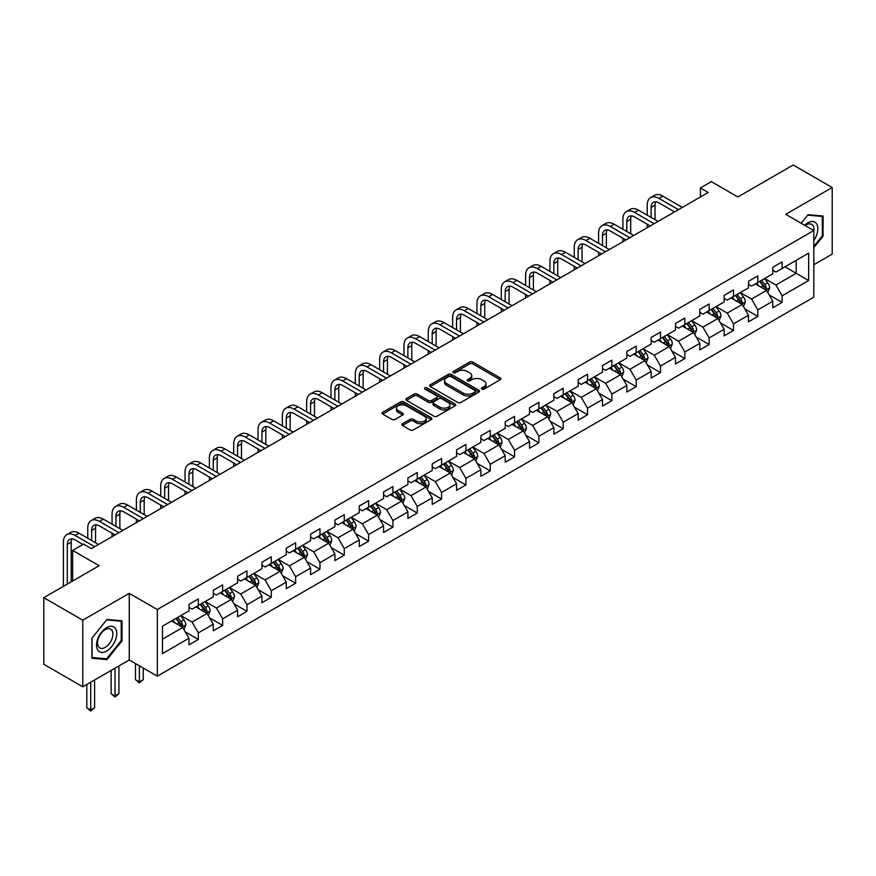 <?xml version="1.0" encoding="UTF-8"?>
<svg xmlns="http://www.w3.org/2000/svg" width="876" height="876" viewBox="0 0 876 876"><rect width="100%" height="100%" fill="white"/><g stroke="black" fill="none" stroke-linecap="round" stroke-linejoin="round"><path stroke-width="1.31" d="M481.866 389.108A1.511 0.876 0 0 0 484.001 389.108L500.262 379.713A2.168 1.248 0 0 0 500.897 378.826A2.168 1.248 0 0 0 500.262 377.95L472.712 362.04A2.168 1.248 0 0 0 469.656 362.04L453.396 371.435A1.511 0.876 0 0 0 452.947 372.048A1.511 0.876 0 0 0 453.396 372.672A1.511 0.876 0 0 0 455.531 372.672L457.644 371.457A6.931 3.997 0 0 1 467.434 371.457L469.733 372.782A6.931 3.997 0 0 1 471.759 375.607A6.931 3.997 0 0 1 469.733 378.432L467.631 379.647A1.511 0.876 0 0 0 467.182 380.272A1.511 0.876 0 0 0 467.631 380.885A1.511 0.876 0 0 0 469.766 380.885L471.879 379.669A6.931 3.997 0 0 1 481.669 379.669L483.968 380.994A6.931 3.997 0 0 1 485.994 383.819A6.931 3.997 0 0 1 483.968 386.655L481.866 387.871A1.511 0.876 0 0 0 481.417 388.484A1.511 0.876 0 0 0 481.866 389.108L481.866 387.871M402.456 423.721A2.168 1.248 0 0 0 401.832 424.608A2.168 1.248 0 0 0 402.456 425.484L410.187 429.952A2.168 1.248 0 0 0 413.253 429.952L431.31 419.527A2.168 1.248 0 0 0 431.945 418.64A2.168 1.248 0 0 0 431.31 417.753L403.759 401.854A2.168 1.248 0 0 0 400.704 401.854L382.637 412.278A2.168 1.248 0 0 0 382.002 413.165A2.168 1.248 0 0 0 382.637 414.041L391.977 419.44A2.168 1.248 0 0 0 395.043 419.44L402.763 414.972A2.168 1.248 0 0 0 403.398 414.085A2.168 1.248 0 0 0 402.763 413.209L398.142 410.537A5.793 3.34 0 0 1 396.445 408.172A5.793 3.34 0 0 1 400.014 405.084A5.793 3.34 0 0 1 406.322 405.807L424.466 416.275A5.793 3.34 0 0 1 426.163 418.64A5.793 3.34 0 0 1 422.582 421.728A5.793 3.34 0 0 1 416.275 421.006L413.253 419.265A2.168 1.248 0 0 0 410.187 419.265L402.456 423.721L402.456 425.484M813.804 264.749L832.2 254.128L832.2 187.508L793.218 164.995L737.855 196.958L711.356 181.65L700.439 187.957L708.235 192.457L91.356 548.606L83.559 544.106L72.642 550.402L72.642 581.018M82.782 620.175L82.782 686.795L129.254 659.967L129.254 593.348L82.782 620.175L43.8 597.673L99.152 565.71L72.642 550.402M129.254 593.348L157.319 609.554L813.804 230.541L813.804 297.161L157.319 676.173L157.319 609.554M832.2 187.508L785.728 214.335L813.804 230.541M457.798 402.467A2.168 1.248 0 0 0 460.853 402.467L478.92 392.043A2.168 1.248 0 0 0 479.544 391.156A2.168 1.248 0 0 0 478.92 390.28L451.359 374.37A2.168 1.248 0 0 0 448.304 374.37L430.247 384.794A2.168 1.248 0 0 0 429.612 385.681A2.168 1.248 0 0 0 430.247 386.568L457.798 402.467M425.572 389.437A1.511 0.876 0 0 1 427.105 389.645L427.105 387.849L455.115 404.011A2.168 1.248 0 0 1 455.75 404.898A2.168 1.248 0 0 1 455.115 405.785L437.058 416.209A2.168 1.248 0 0 1 433.992 416.209L406.442 400.299L406.442 398.536A2.168 1.248 0 0 0 405.807 399.423A2.168 1.248 0 0 0 406.442 400.299M406.442 398.536L414.173 394.08A2.168 1.248 0 0 1 417.228 394.08L428.408 400.529A2.168 1.248 0 0 0 431.463 400.529L436.598 397.562A2.168 1.248 0 0 0 437.223 396.686A2.168 1.248 0 0 0 436.598 395.799L424.959 389.086A1.511 0.876 0 0 1 424.521 388.462A1.511 0.876 0 0 1 425.451 387.652A1.511 0.876 0 0 1 427.105 387.849M82.782 686.795L43.8 664.293L43.8 597.673M185.307 631.924L198.326 639.447L198.326 632.877L213.295 624.227L213.295 630.808L222.657 625.398L222.657 618.828L237.626 610.189L237.626 616.759L246.977 611.36L246.977 604.779L261.946 596.14L261.946 602.71L271.308 597.312L271.308 590.742L286.277 582.102L286.277 588.672L295.628 583.263L295.628 576.693L310.608 568.053L310.608 574.623L319.959 569.225L319.959 562.655L334.928 554.004L334.928 560.585L344.279 555.176L344.279 548.606L359.259 539.966L359.259 546.536L368.61 541.138L368.61 534.568L383.579 525.918L383.579 532.488L392.93 527.089L392.93 520.519L407.909 511.88L407.909 518.45L417.261 513.051L417.261 506.47L432.229 497.831L432.229 504.401L441.592 499.002L441.592 492.432L456.56 483.782L456.56 490.363L465.912 484.954L465.912 478.384L480.88 469.744L480.88 476.314L490.242 470.916L490.242 464.346L505.211 455.695L505.211 462.276L514.562 456.867L514.562 450.297L529.531 441.657L529.531 448.227L538.893 442.829L538.893 436.248L553.862 427.608L553.862 434.178L563.213 428.78L563.213 422.21L578.182 413.571L578.182 420.141L587.544 414.731L587.544 408.161L602.513 399.522L602.513 406.092L611.864 400.693L611.864 394.123L626.833 385.473L626.833 392.054L636.195 386.644L636.195 380.075L651.164 371.435L651.164 378.005L660.515 372.607L660.515 366.037L675.484 357.386L675.484 363.956L684.846 358.558L684.846 351.988L699.814 343.348L699.814 349.918L709.166 344.52L709.166 337.939L724.134 329.299L724.134 335.869L733.497 330.471L733.497 323.901L748.465 315.261L748.465 321.831L757.817 316.422L757.817 309.852L772.785 301.213L772.785 307.783L782.148 302.384L782.148 295.814L808.658 280.506L808.658 253.142L796.174 260.336L796.174 273.301L808.658 280.506M198.326 639.447L188.975 644.846L188.975 638.275L162.465 653.584L162.465 626.209L188.975 610.9L188.975 604.33L198.326 598.932L198.326 605.502L213.295 596.863L213.295 590.293L222.657 584.883L222.657 591.464L237.626 582.814L237.626 576.244L246.977 570.845L246.977 577.415L261.946 568.776L261.946 562.206L271.308 556.797L271.308 563.367L286.277 554.727L286.277 548.157L295.628 542.759L295.628 549.329L310.608 540.689L310.608 534.108L319.959 528.71L319.959 535.28L334.928 526.64L334.928 520.07L344.279 514.661L344.279 521.242L359.259 512.591L359.259 506.021L368.61 500.623L368.61 507.193L383.579 498.553L383.579 491.983L392.93 486.574L392.93 493.155L407.909 484.505L407.909 477.935L417.261 472.536L417.261 479.106L432.229 470.467L432.229 463.886L441.592 458.487L441.592 465.057L456.56 456.418L456.56 449.848L465.912 444.45L465.912 451.02L480.88 442.369L480.88 435.799L490.242 430.401L490.242 436.971L505.211 428.331L505.211 421.761L514.562 416.352L514.562 422.933L529.531 414.282L529.531 407.712L538.893 402.314L538.893 408.884L553.862 400.244L553.862 393.674L563.213 388.265L563.213 394.835L578.182 386.196L578.182 379.626L587.544 374.227L587.544 380.797L602.513 372.158L602.513 365.577L611.864 360.178L611.864 366.748L626.833 358.109L626.833 351.539L636.195 346.13L636.195 352.71L651.164 344.06L651.164 337.49L660.515 332.092L660.515 338.662L675.484 330.022L675.484 323.452L684.846 318.043L684.846 324.624L699.814 315.973L699.814 309.403L709.166 304.005L709.166 310.575L724.134 301.935L724.134 295.354L733.497 289.956L733.497 296.526L748.465 287.886L748.465 281.316L757.817 275.918L757.817 282.488L772.785 273.838L772.785 267.268L782.148 261.869L782.148 268.439L808.658 253.142M195.83 606.948L207.064 613.43L192.096 622.07L180.861 615.587M188.975 607.309L192.096 609.105L198.326 605.502M192.096 622.07L198.326 632.877M207.064 613.43L213.295 624.227M220.161 592.899L231.384 599.381L216.416 608.021L205.192 601.538M213.295 593.26L216.416 595.056L222.657 591.464M216.416 608.021L222.657 618.828M231.384 599.381L237.626 610.189M244.492 578.861L255.715 585.343L240.747 593.983L229.512 587.5M237.626 579.211L240.747 581.018L246.977 577.415M240.747 593.983L246.977 604.779M255.715 585.343L261.946 596.14M268.812 564.812L280.035 571.294L265.067 579.934L253.843 573.452M261.946 565.173L265.067 566.969L271.308 563.367M265.067 579.934L271.308 590.742M280.035 571.294L286.277 582.102M293.142 550.763L304.366 557.245L289.398 565.896L278.163 559.414M286.277 551.124L289.398 552.931L295.628 549.329M289.398 565.896L295.628 576.693M304.366 557.245L310.608 568.053M317.462 536.725L328.686 543.208L313.717 551.847L302.494 545.365M310.608 537.087L313.717 538.882L319.959 535.28M313.717 551.847L319.959 562.655M328.686 543.208L334.928 554.004M341.793 522.676L353.017 529.159L338.048 537.798L326.814 531.327M334.928 523.038L338.048 524.844L344.279 521.242M338.048 537.798L344.279 548.606M353.017 529.159L359.259 539.966M366.113 508.638L377.337 515.121L362.368 523.76L351.145 517.278M359.259 509L362.368 510.796L368.61 507.193M362.368 523.76L368.61 534.568M377.337 515.121L383.579 525.918M390.444 494.59L401.668 501.072L386.699 509.712L375.475 503.229M383.579 494.951L386.699 496.747L392.93 493.155M386.699 509.712L392.93 520.519M401.668 501.072L407.909 511.88M414.764 480.541L425.988 487.023L411.019 495.674L399.795 489.191M407.909 480.902L411.019 482.709L417.261 479.106M411.019 495.674L417.261 506.47M425.988 487.023L432.229 497.831M439.095 466.503L450.319 472.985L435.35 481.625L424.126 475.142M432.229 466.864L435.35 468.66L441.592 465.057M435.35 481.625L441.592 492.432M450.319 472.985L456.56 483.782M463.415 452.454L474.65 458.936L459.67 467.587L448.446 461.105M456.56 452.815L459.67 454.622L465.912 451.02M459.67 467.587L465.912 478.384M474.65 458.936L480.88 469.744M487.746 438.416L498.97 444.899L484.001 453.538L472.777 447.056M480.88 438.777L484.001 440.573L490.242 436.971M484.001 453.538L490.242 464.346M498.97 444.899L505.211 455.695M512.066 424.367L523.3 430.85L508.321 439.489L497.097 433.007M505.211 424.729L508.321 426.524L514.562 422.933M508.321 439.489L514.562 450.297M523.3 430.85L529.531 441.657M536.397 410.329L547.62 416.812L532.652 425.451L521.428 418.969M529.531 410.68L532.652 412.486L538.893 408.884M532.652 425.451L538.893 436.248M547.62 416.812L553.862 427.608M560.717 396.28L571.951 402.763L556.983 411.402L545.748 404.92M553.862 396.642L556.983 398.438L563.213 394.835M556.983 411.402L563.213 422.21M571.951 402.763L578.182 413.571M585.048 382.232L596.271 388.714L581.303 397.365L570.079 390.882M578.182 382.593L581.303 384.4L587.544 380.797M581.303 397.365L587.544 408.161M596.271 388.714L602.513 399.522M609.367 368.194L620.602 374.676L605.634 383.316L594.399 376.833M602.513 368.555L605.634 370.351L611.864 366.748M605.634 383.316L611.864 394.123M620.602 374.676L626.833 385.473M633.698 354.145L644.922 360.627L629.953 369.278L618.73 362.795M626.833 354.506L629.953 356.313L636.195 352.71M629.953 369.278L636.195 380.075M644.922 360.627L651.164 371.435M658.018 340.107L669.253 346.589L654.284 355.229L643.05 348.747M651.164 340.468L654.284 342.264L660.515 338.662M654.284 355.229L660.515 366.037M669.253 346.589L675.484 357.386M682.349 326.058L693.573 332.541L678.604 341.18L667.381 334.698M675.484 326.42L678.604 328.215L684.846 324.624M678.604 341.18L684.846 351.988M693.573 332.541L699.814 343.348M706.669 312.02L717.904 318.492L702.935 327.142L691.701 320.66M699.814 312.371L702.935 314.177L709.166 310.575M702.935 327.142L709.166 337.939M717.904 318.492L724.134 329.299M731 297.971L742.224 304.454L727.255 313.093L716.031 306.611M724.134 298.333L727.255 300.129L733.497 296.526M727.255 313.093L733.497 323.901M742.224 304.454L748.465 315.261M755.32 283.923L766.555 290.405L751.586 299.055L740.351 292.573M748.465 284.284L751.586 286.091L757.817 282.488M751.586 299.055L757.817 309.852M766.555 290.405L772.785 301.213M784.951 266.819L796.174 273.301L775.906 285.007L764.682 278.524M772.785 270.246L775.906 272.042L782.148 268.439M775.906 285.007L782.148 295.814M129.254 659.967L157.319 676.173M700.439 187.957L700.439 196.958M162.465 639.173L182.734 627.468L171.51 620.985M182.734 627.468L188.975 638.275M769.128 294.862L782.148 302.384M744.797 308.91L757.817 316.422M720.477 322.948L733.497 330.471M696.146 336.997L709.166 344.52M671.826 351.046L684.846 358.558M647.495 365.084L660.515 372.607M623.175 379.133L636.195 386.644M598.845 393.171L611.864 400.693M574.525 407.22L587.544 414.731M550.194 421.268L563.213 428.78M525.874 435.306L538.893 442.829M501.543 449.355L514.562 456.867M477.212 463.393L490.242 470.916M452.892 477.442L465.912 484.954M428.561 491.48L441.592 499.002M404.241 505.529L417.261 513.051M379.91 519.577L392.93 527.089M355.59 533.615L368.61 541.138M331.259 547.664L344.279 555.176M306.939 561.702L319.959 569.225M282.609 575.751L295.628 583.263M258.289 589.8L271.308 597.312M233.958 603.838L246.977 611.36M209.638 617.887L222.657 625.398M813.804 247.656L823.079 236.115L823.079 216.054L808.033 214.708L801.168 223.249M91.903 658.259L106.949 659.595L122.005 640.882L122.005 620.81L106.949 619.474L91.903 638.188L91.903 658.259M822.301 235.666L823.079 236.115M121.216 640.433L122.005 640.882M105.361 658.675L106.949 659.595M482.468 389.316L483.968 388.451A6.931 3.997 0 0 0 485.994 385.626L485.994 383.819M471.759 375.607L471.759 377.403A6.931 3.997 0 0 1 469.733 380.239L468.233 381.104M500.24 379.735L472.712 363.847A2.168 1.248 0 0 0 469.656 363.847L453.998 372.88M478.92 390.28L478.92 392.043L451.359 376.165A2.168 1.248 0 0 0 448.304 376.165L430.269 386.579M475.088 391.78A1.511 0.876 0 0 0 475.537 391.156A1.511 0.876 0 0 0 475.088 390.543L450.91 376.581A1.511 0.876 0 0 0 448.764 376.581L446.541 377.863A6.931 3.997 0 0 0 444.515 380.688A6.931 3.997 0 0 0 446.541 383.513L463.075 393.061A6.931 3.997 0 0 0 472.865 393.061L475.088 391.78L475.088 393.576A1.511 0.876 0 0 0 475.537 392.963L475.537 391.156M444.515 380.688L444.515 382.483A6.931 3.997 0 0 0 446.541 385.32L446.541 383.513M475.088 393.576L472.865 394.857A6.931 3.997 0 0 1 463.075 394.857L446.541 385.32M406.475 400.321L414.173 395.875L414.173 394.08M437.223 396.686L437.223 398.481A2.168 1.248 0 0 1 436.598 399.368L431.463 402.325A2.168 1.248 0 0 1 428.408 402.325L417.228 395.875A2.168 1.248 0 0 0 414.173 395.875M427.105 389.645L455.082 405.796M440.004 407.22A5.793 3.34 0 0 0 446.311 407.942A5.793 3.34 0 0 0 449.881 404.854A5.793 3.34 0 0 0 448.183 402.489L441.8 398.799A2.168 1.248 0 0 0 438.734 398.799L433.609 401.766A2.168 1.248 0 0 0 432.974 402.642A2.168 1.248 0 0 0 433.609 403.529L440.004 407.22L440.004 409.015A5.793 3.34 0 0 0 446.311 409.749A5.793 3.34 0 0 0 449.881 406.661L449.881 404.854M432.974 402.642L432.974 404.449A2.168 1.248 0 0 0 433.609 405.325L433.609 403.529M440.004 409.015L433.609 405.325M426.163 418.64L426.163 420.436A5.793 3.34 0 0 1 422.582 423.535A5.793 3.34 0 0 1 416.275 422.801L413.253 421.06A2.168 1.248 0 0 0 410.187 421.06L402.489 425.506M396.445 408.172L396.445 409.968A5.793 3.34 0 0 0 398.142 412.333L398.142 410.537M402.741 414.994L398.142 412.333M431.288 419.538L403.759 403.65A2.168 1.248 0 0 0 400.704 403.65L382.67 414.063M767.781 292.54L769.643 287.865A5.847 3.373 -120 0 0 767.77 282.893L764.551 278.601M758.945 286.014L756.755 283.101M765.646 289.89L766.489 288.116A5.847 3.373 -120 0 0 764.814 284.601L761.594 280.309M760.127 281.152L763.697 285.915A2.978 1.719 60 0 1 764.244 286.824L766.489 288.116M759.722 281.382L762.941 285.685A5.847 3.373 60 0 1 764.617 289.2M647.233 215.222L647.233 205.137A16.534 9.548 60 0 1 650.66 197.56L654.558 195.315A16.534 9.548 60 0 1 662.825 196.136L682.349 207.404M650.66 197.56A16.534 9.548 60 0 1 658.927 198.381L678.451 209.649M674.553 211.904L658.927 202.882A11.027 6.362 -120 0 0 653.408 202.334A11.027 6.362 -120 0 0 651.131 207.382L651.131 217.467M655.719 201.83A11.027 6.362 -120 0 0 655.029 205.137L655.029 219.723M647.233 227.672L647.233 224.223M813.804 240.44A14.334 8.278 120 0 0 816.498 235.37A14.334 8.278 120 0 0 815.611 222.69A14.334 8.278 120 0 0 804.617 225.241M821.327 215.901L822.301 216.449L822.301 235.896L813.804 246.463M801.201 223.26L807.716 215.157L822.301 216.449M813.804 231.297A10.851 6.263 120 0 0 811.723 224.376A10.851 6.263 120 0 0 805.241 225.603M106.642 651.054A14.334 8.278 120 0 0 116.782 633.501A14.334 8.278 120 0 0 106.642 627.654A14.334 8.278 120 0 0 96.502 645.207A14.334 8.278 120 0 0 106.642 651.054M105.219 647.397A10.851 6.263 120 0 0 112.314 637.827A10.851 6.263 120 0 0 110.65 629.132A10.851 6.263 120 0 0 105.219 629.669A10.851 6.263 120 0 0 98.134 639.239A10.851 6.263 120 0 0 99.798 647.933A10.851 6.263 120 0 0 105.219 647.397M92.057 638.057L106.642 619.912L121.216 621.215L121.216 640.652L106.642 658.796L92.057 657.493L92.057 638.057M120.253 620.657L121.216 621.215M743.461 306.589L745.312 301.913A5.847 3.373 -120 0 0 743.45 296.942L740.231 292.639M734.625 300.063L732.435 297.139M741.326 303.928L742.158 302.165A5.847 3.373 -120 0 0 740.483 298.65L737.263 294.347M735.807 295.201L739.377 299.964A2.978 1.719 60 0 1 739.913 300.862L742.158 302.165M735.391 295.431L738.61 299.723A5.847 3.373 60 0 1 740.286 303.238M719.13 320.627L720.992 315.962A5.847 3.373 -120 0 0 719.119 310.98L715.9 306.688M710.294 314.101L708.104 311.188M716.995 317.977L717.827 316.203A5.847 3.373 -120 0 0 716.163 312.688L712.944 308.396M711.476 309.239L715.046 314.002A2.978 1.719 60 0 1 715.593 314.911L717.827 316.203M711.071 309.48L714.29 313.772A5.847 3.373 60 0 1 715.966 317.287M622.902 229.26L622.902 219.175A16.534 9.548 60 0 1 626.329 211.609L630.227 209.353A16.534 9.548 60 0 1 638.495 210.174L658.018 221.442M626.329 211.609A16.534 9.548 60 0 1 634.596 212.43L654.12 223.698M650.222 225.953L634.596 216.93A11.027 6.362 -120 0 0 629.088 216.383A11.027 6.362 -120 0 0 626.8 221.431L626.8 231.516M631.388 215.868A11.027 6.362 -120 0 0 630.698 219.175L630.698 233.761M622.902 241.721L622.902 238.261M598.582 243.309L598.582 233.224A16.534 9.548 60 0 1 602.009 225.647L605.907 223.402A16.534 9.548 60 0 1 614.175 224.223L633.698 235.491M602.009 225.647A16.534 9.548 60 0 1 610.276 226.468L629.8 237.746M625.902 239.991L610.276 230.968A11.027 6.362 -120 0 0 604.758 230.421A11.027 6.362 -120 0 0 602.48 235.469L602.48 245.554M607.068 229.917A11.027 6.362 -120 0 0 606.378 233.224L606.378 247.809M598.582 255.77L598.582 252.31M694.81 334.676L696.661 330A5.847 3.373 -120 0 0 694.799 325.029L691.58 320.725M685.963 328.15L683.784 325.226M692.675 332.015L693.507 330.252A5.847 3.373 -120 0 0 691.832 326.737L688.613 322.445M687.156 323.288L690.726 328.051A2.978 1.719 60 0 1 691.263 328.96L693.507 330.252M686.74 323.518L689.96 327.821A5.847 3.373 60 0 1 691.635 331.336M670.479 348.725L672.341 344.049A5.847 3.373 -120 0 0 670.468 339.067L667.249 334.774M661.643 342.198L659.453 339.275M668.344 346.064L669.176 344.301A5.847 3.373 -120 0 0 667.512 340.786L664.293 336.483M662.825 337.326L666.395 342.1A2.978 1.719 60 0 1 666.943 342.998L669.176 344.301M662.42 337.567L665.64 341.859A5.847 3.373 60 0 1 667.315 345.374M646.159 362.763L648.01 358.087A5.847 3.373 -120 0 0 646.149 353.116L642.929 348.823M637.312 356.236L635.133 353.324M644.024 360.113L644.856 358.339A5.847 3.373 -120 0 0 643.181 354.824L639.962 350.531M638.505 351.375L642.075 356.138A2.978 1.719 60 0 1 642.612 357.047L644.856 358.339M638.089 351.605L641.309 355.908A5.847 3.373 60 0 1 642.984 359.423M574.251 257.347L574.251 247.262A16.534 9.548 60 0 1 577.678 239.696L581.576 237.44A16.534 9.548 60 0 1 589.844 238.261L609.367 249.54M577.678 239.696A16.534 9.548 60 0 1 585.945 240.517L605.469 251.784M601.571 254.04L585.945 245.017A11.027 6.362 -120 0 0 580.438 244.47A11.027 6.362 -120 0 0 578.149 249.518L578.149 259.603M582.737 243.966A11.027 6.362 -120 0 0 582.047 247.262L582.047 261.847M574.251 269.808L574.251 266.348M549.931 271.396L549.931 261.311A16.534 9.548 60 0 1 553.358 253.744L557.256 251.489A16.534 9.548 60 0 1 565.524 252.31L585.048 263.577M553.358 253.744A16.534 9.548 60 0 1 561.625 254.555L581.149 265.833M577.251 268.078L561.625 259.055A11.027 6.362 -120 0 0 556.107 258.519A11.027 6.362 -120 0 0 553.829 263.566L553.829 273.64M558.417 258.004A11.027 6.362 -120 0 0 557.727 261.311L557.727 275.896M549.931 283.857L549.931 280.397M525.6 285.434L525.6 275.36A16.534 9.548 60 0 1 529.027 267.782L532.926 265.537A16.534 9.548 60 0 1 541.193 266.348L560.717 277.626M529.027 267.782A16.534 9.548 60 0 1 537.295 268.603L556.818 279.871M552.92 282.127L537.295 273.104A11.027 6.362 -120 0 0 531.787 272.556A11.027 6.362 -120 0 0 529.498 277.604L529.498 287.689M534.086 272.053A11.027 6.362 -120 0 0 533.396 275.36L533.396 289.945M525.6 297.895L525.6 294.445M501.28 299.483L501.28 289.398A16.534 9.548 60 0 1 504.707 281.831L508.606 279.575A16.534 9.548 60 0 1 516.873 280.397L536.397 291.664M504.707 281.831A16.534 9.548 60 0 1 512.975 282.652L532.499 293.92M528.6 296.165L512.975 287.153A11.027 6.362 -120 0 0 507.456 286.605A11.027 6.362 -120 0 0 505.178 291.653L505.178 301.738M509.766 286.091A11.027 6.362 -120 0 0 509.076 289.398L509.076 303.983M501.28 311.944L501.28 308.483M476.949 313.531L476.949 303.446A16.534 9.548 60 0 1 480.376 295.869L484.275 293.624A16.534 9.548 60 0 1 492.542 294.445L512.066 305.713M480.376 295.869A16.534 9.548 60 0 1 488.644 296.69L508.168 307.958M504.269 310.214L488.644 301.191A11.027 6.362 -120 0 0 483.136 300.643A11.027 6.362 -120 0 0 480.847 305.691L480.847 315.776M485.435 300.139A11.027 6.362 -120 0 0 484.746 303.446L484.746 318.032M476.949 325.981L476.949 322.532M452.629 327.569L452.629 317.484A16.534 9.548 60 0 1 456.057 309.918L459.955 307.662A16.534 9.548 60 0 1 468.222 308.483L487.746 319.762M456.057 309.918A16.534 9.548 60 0 1 464.324 310.739L483.848 322.007M479.949 324.262L464.324 315.24A11.027 6.362 -120 0 0 458.805 314.692A11.027 6.362 -120 0 0 456.527 319.74L456.527 329.825M461.115 314.177A11.027 6.362 -120 0 0 460.426 317.484L460.426 332.07M452.629 340.03L452.629 336.57M428.298 341.618L428.298 331.533A16.534 9.548 60 0 1 431.726 323.967L435.624 321.711A16.534 9.548 60 0 1 443.891 322.532L463.415 333.8M431.726 323.967A16.534 9.548 60 0 1 439.993 324.777L459.517 336.055M455.619 338.3L439.993 329.277A11.027 6.362 -120 0 0 434.485 328.741A11.027 6.362 -120 0 0 432.196 333.778L432.196 343.863M436.785 328.226A11.027 6.362 -120 0 0 436.095 331.533L436.095 346.119M428.298 354.079L428.298 350.619M403.978 355.656L403.978 345.582A16.534 9.548 60 0 1 407.406 338.005L411.304 335.76A16.534 9.548 60 0 1 419.571 336.57L439.095 347.849M407.406 338.005A16.534 9.548 60 0 1 415.673 338.826L435.197 350.093M431.299 352.349L415.673 343.326A11.027 6.362 -120 0 0 410.154 342.779A11.027 6.362 -120 0 0 407.877 347.827L407.877 357.912M412.465 342.275A11.027 6.362 -120 0 0 411.775 345.582L411.775 360.156M403.978 368.117L403.978 364.668M379.647 369.705L379.647 359.62A16.534 9.548 60 0 1 383.075 352.053L386.973 349.798A16.534 9.548 60 0 1 395.24 350.619L414.764 361.887M383.075 352.053A16.534 9.548 60 0 1 391.342 352.864L410.866 364.142M406.968 366.387L391.342 357.375A11.027 6.362 -120 0 0 385.834 356.828A11.027 6.362 -120 0 0 383.546 361.876L383.546 371.95M388.134 356.313A11.027 6.362 -120 0 0 387.444 359.62L387.444 374.205M379.647 382.166L379.647 378.706M355.327 383.754L355.327 373.669A16.534 9.548 60 0 1 358.755 366.091L362.653 363.847A16.534 9.548 60 0 1 370.92 364.668L390.444 375.935M358.755 366.091A16.534 9.548 60 0 1 367.022 366.913L386.546 378.18M382.648 380.436L367.022 371.413A11.027 6.362 -120 0 0 361.503 370.866A11.027 6.362 -120 0 0 359.226 375.913L359.226 385.998M363.814 370.362A11.027 6.362 -120 0 0 363.124 373.669L363.124 388.254M355.327 396.204L355.327 392.755M330.997 397.792L330.997 387.707A16.534 9.548 60 0 1 334.424 380.14L338.322 377.885A16.534 9.548 60 0 1 346.589 378.706L366.113 389.973M334.424 380.14A16.534 9.548 60 0 1 342.691 380.961L362.215 392.229M358.317 394.485L342.691 385.462A11.027 6.362 -120 0 0 337.183 384.914A11.027 6.362 -120 0 0 334.895 389.962L334.895 400.047M339.483 384.4A11.027 6.362 -120 0 0 338.793 387.707L338.793 402.292M330.997 410.253L330.997 406.793M306.677 411.84L306.677 401.755A16.534 9.548 60 0 1 310.093 394.178L313.991 391.933A16.534 9.548 60 0 1 322.269 392.755L341.793 404.022M310.093 394.178A16.534 9.548 60 0 1 318.371 394.999L337.895 406.278M333.997 408.523L318.371 399.5A11.027 6.362 -120 0 0 312.852 398.952A11.027 6.362 -120 0 0 310.575 404L310.575 414.085M315.163 398.449A11.027 6.362 -120 0 0 314.473 401.755L314.473 416.341M306.677 424.302L306.677 420.841M282.346 425.878L282.346 415.793A16.534 9.548 60 0 1 285.773 408.227L289.671 405.971A16.534 9.548 60 0 1 297.939 406.793L317.462 418.071M285.773 408.227A16.534 9.548 60 0 1 294.04 409.048L313.564 420.316M309.666 422.571L294.04 413.549A11.027 6.362 -120 0 0 288.532 413.001A11.027 6.362 -120 0 0 286.244 418.049L286.244 428.134M290.832 412.497A11.027 6.362 -120 0 0 290.142 415.793L290.142 430.379M282.346 438.339L282.346 434.879M258.026 439.927L258.026 429.842A16.534 9.548 60 0 1 261.442 422.276L265.34 420.02A16.534 9.548 60 0 1 273.619 420.841L293.142 432.109M261.442 422.276A16.534 9.548 60 0 1 269.72 423.086L289.244 434.365M285.346 436.609L269.72 427.587A11.027 6.362 -120 0 0 264.202 427.05A11.027 6.362 -120 0 0 261.924 432.098L261.924 442.172M266.512 426.535A11.027 6.362 -120 0 0 265.822 429.842L265.822 444.428M258.026 452.388L258.026 448.928M233.695 453.965L233.695 443.891A16.534 9.548 60 0 1 237.122 436.314L241.02 434.069A16.534 9.548 60 0 1 249.288 434.879L268.812 446.158M237.122 436.314A16.534 9.548 60 0 1 245.389 437.135L264.913 448.402M261.015 450.658L245.389 441.635A11.027 6.362 -120 0 0 239.882 441.088A11.027 6.362 -120 0 0 237.593 446.136L237.593 456.221M242.181 440.584A11.027 6.362 -120 0 0 241.491 443.891L241.491 458.476M233.695 466.426L233.695 462.977M209.375 468.014L209.375 457.929A16.534 9.548 60 0 1 212.791 450.363L216.69 448.107A16.534 9.548 60 0 1 224.968 448.928L244.492 460.196M212.791 450.363A16.534 9.548 60 0 1 221.07 451.184L240.593 462.451M236.684 464.696L221.07 455.684A11.027 6.362 -120 0 0 215.551 455.137A11.027 6.362 -120 0 0 213.273 460.185L213.273 470.27M217.861 454.622A11.027 6.362 -120 0 0 217.171 457.929L217.171 472.514M209.375 480.475L209.375 477.015M185.044 482.063L185.044 471.978A16.534 9.548 60 0 1 188.471 464.4L192.37 462.156A16.534 9.548 60 0 1 200.637 462.977L220.161 474.245M188.471 464.4A16.534 9.548 60 0 1 196.739 465.222L216.262 476.489M212.364 478.745L196.739 469.722A11.027 6.362 -120 0 0 191.231 469.175A11.027 6.362 -120 0 0 188.942 474.223L188.942 484.308M193.53 468.671A11.027 6.362 -120 0 0 192.84 471.978L192.84 486.563M185.044 494.513L185.044 491.064M160.724 496.101L160.724 486.016A16.534 9.548 60 0 1 164.141 478.449L168.039 476.194A16.534 9.548 60 0 1 176.317 477.015L195.83 488.293M164.141 478.449A16.534 9.548 60 0 1 172.419 479.271L191.932 490.538M188.033 492.794L172.419 483.771A11.027 6.362 -120 0 0 166.9 483.224A11.027 6.362 -120 0 0 164.622 488.271L164.622 498.356M169.21 482.709A11.027 6.362 -120 0 0 168.52 486.016L168.52 500.601M160.724 508.562L160.724 505.102M136.393 510.15L136.393 500.065A16.534 9.548 60 0 1 139.821 492.487L143.719 490.242A16.534 9.548 60 0 1 151.986 491.064L171.51 502.331M139.821 492.487A16.534 9.548 60 0 1 148.088 493.308L167.612 504.587M163.713 506.832L148.088 497.809A11.027 6.362 -120 0 0 142.58 497.272A11.027 6.362 -120 0 0 140.291 502.309L140.291 512.394M144.879 496.758A11.027 6.362 -120 0 0 144.19 500.065L144.19 514.65M136.393 522.611L136.393 519.15M621.829 376.811L623.69 372.136A5.847 3.373 -120 0 0 621.818 367.154L618.598 362.861M612.992 370.285L610.802 367.362M619.693 374.151L620.526 372.388A5.847 3.373 -120 0 0 618.861 368.873L615.642 364.569M614.175 365.423L617.744 370.187A2.978 1.719 60 0 1 618.292 371.085L620.526 372.388M613.769 365.653L616.989 369.946A5.847 3.373 60 0 1 618.664 373.461M597.509 390.849L599.359 386.185A5.847 3.373 -120 0 0 597.498 381.202L594.278 376.91M588.661 384.323L586.482 381.41M595.373 388.199L596.206 386.425A5.847 3.373 -120 0 0 594.53 382.911L591.311 378.618M589.855 379.461L593.424 384.225A2.978 1.719 60 0 1 593.961 385.133L596.206 386.425M589.438 379.702L592.658 383.995A5.847 3.373 60 0 1 594.333 387.51M573.178 404.898L575.028 400.222A5.847 3.373 -120 0 0 573.167 395.251L569.947 390.948M564.341 398.372L562.151 395.448M571.043 402.237L571.875 400.474A5.847 3.373 -120 0 0 570.21 396.959L566.991 392.656M565.524 393.51L569.093 398.273A2.978 1.719 60 0 1 569.63 399.182L571.875 400.474M565.119 393.74L568.338 398.043A5.847 3.373 60 0 1 570.002 401.558M548.858 418.936L550.708 414.271A5.847 3.373 -120 0 0 548.847 409.289L545.628 404.997M540.01 412.41L537.831 409.497M546.712 416.286L547.555 414.512A5.847 3.373 -120 0 0 545.879 410.997L542.66 406.705M541.193 407.548L544.773 412.322A2.978 1.719 60 0 1 545.31 413.22L547.555 414.512M540.788 407.789L544.007 412.081A5.847 3.373 60 0 1 545.682 415.596M524.527 432.985L526.377 428.309A5.847 3.373 -120 0 0 524.516 423.338L521.297 419.035M515.69 426.459L513.5 423.546M522.392 430.324L523.224 428.561A5.847 3.373 -120 0 0 521.559 425.046L518.34 420.754M516.873 421.597L520.443 426.36A2.978 1.719 60 0 1 520.979 427.269L523.224 428.561M516.468 421.827L519.687 426.13A5.847 3.373 60 0 1 521.351 429.645M500.207 447.034L502.058 442.358A5.847 3.373 -120 0 0 500.196 437.376L496.977 433.083M491.359 440.508L489.18 437.584M498.061 444.373L498.904 442.61A5.847 3.373 -120 0 0 497.229 439.095L494.009 434.792M492.542 435.635L496.123 440.409A2.978 1.719 60 0 1 496.659 441.307L498.904 442.61M492.137 435.876L495.356 440.168A5.847 3.373 60 0 1 497.031 443.683M475.876 461.072L477.727 456.396A5.847 3.373 -120 0 0 475.865 451.425L472.646 447.132M467.039 454.545L464.849 451.633M473.741 458.422L474.573 456.648A5.847 3.373 -120 0 0 472.909 453.133L469.689 448.84M468.222 449.684L471.792 454.447A2.978 1.719 60 0 1 472.328 455.356L474.573 456.648M467.817 449.914L471.036 454.217A5.847 3.373 60 0 1 472.701 457.732M451.556 475.12L453.407 470.445A5.847 3.373 -120 0 0 451.545 465.474L448.326 461.17M442.709 468.594L440.529 465.671M449.41 472.46L450.253 470.697A5.847 3.373 -120 0 0 448.578 467.182L445.358 462.878M443.891 463.733L447.461 468.496A2.978 1.719 60 0 1 448.008 469.394L450.253 470.697M443.486 463.962L446.705 468.255A5.847 3.373 60 0 1 448.381 471.77M427.225 489.158L429.076 484.494A5.847 3.373 -120 0 0 427.214 479.511L423.995 475.219M418.389 482.632L416.199 479.72M425.09 486.509L425.922 484.735A5.847 3.373 -120 0 0 424.258 481.22L421.038 476.927M419.571 477.77L423.141 482.534A2.978 1.719 60 0 1 423.677 483.442L425.922 484.735M419.166 478.011L422.385 482.304A5.847 3.373 60 0 1 424.05 485.819M402.894 503.207L404.756 498.532A5.847 3.373 -120 0 0 402.894 493.56L399.675 489.257M394.058 496.681L391.879 493.757M400.759 500.546L401.602 498.783A5.847 3.373 -120 0 0 399.927 495.269L396.708 490.976M395.24 491.819L398.81 496.582A2.978 1.719 60 0 1 399.357 497.491L401.602 498.783M394.835 492.049L398.054 496.353A5.847 3.373 60 0 1 399.73 499.868M378.574 517.245L380.425 512.58A5.847 3.373 -120 0 0 378.563 507.598L375.344 503.306M369.738 510.73L367.548 507.806M376.439 514.595L377.271 512.832A5.847 3.373 -120 0 0 375.596 509.317L372.388 505.014M370.92 505.857L374.49 510.631A2.978 1.719 60 0 1 375.027 511.529L377.271 512.832M370.515 506.098L373.734 510.39A5.847 3.373 60 0 1 375.399 513.905M354.243 531.294L356.105 526.618A5.847 3.373 -120 0 0 354.243 521.647L351.024 517.355M345.407 524.768L343.228 521.855M352.108 528.644L352.951 526.87A5.847 3.373 -120 0 0 351.276 523.355L348.057 519.063M346.589 519.906L350.159 524.669A2.978 1.719 60 0 1 350.707 525.578L352.951 526.87M346.184 520.136L349.404 524.439A5.847 3.373 60 0 1 351.079 527.954M329.923 545.343L331.774 540.667A5.847 3.373 -120 0 0 329.913 535.685L326.693 531.393M321.087 538.817L318.897 535.893M327.788 542.682L328.62 540.919A5.847 3.373 -120 0 0 326.945 537.404L323.737 533.101M322.269 533.955L325.839 538.718A2.978 1.719 60 0 1 326.376 539.616L328.62 540.919M321.864 534.185L325.084 538.477A5.847 3.373 60 0 1 326.748 541.992M305.593 559.381L307.454 554.705A5.847 3.373 -120 0 0 305.582 549.734L302.373 545.441M296.756 552.855L294.577 549.942M303.457 556.731L304.3 554.957A5.847 3.373 -120 0 0 302.625 551.442L299.406 547.15M297.939 547.993L301.508 552.756A2.978 1.719 60 0 1 302.056 553.665L304.3 554.957M297.533 548.234L300.753 552.526A5.847 3.373 60 0 1 302.428 556.041M281.273 573.43L283.123 568.754A5.847 3.373 -120 0 0 281.262 563.783L278.042 559.479M272.436 566.903L270.246 563.98M279.137 570.769L279.97 569.006A5.847 3.373 -120 0 0 278.294 565.491L275.075 561.188M273.619 562.042L277.188 566.805A2.978 1.719 60 0 1 277.725 567.714L279.97 569.006M273.213 562.272L276.433 566.564A5.847 3.373 60 0 1 278.097 570.079M256.942 587.467L258.803 582.803A5.847 3.373 -120 0 0 256.931 577.821L253.722 573.528M248.105 580.941L245.915 578.029M254.806 584.818L255.65 583.044A5.847 3.373 -120 0 0 253.974 579.529L250.755 575.236M249.288 576.08L252.857 580.854A2.978 1.719 60 0 1 253.405 581.752L255.65 583.044M248.883 576.32L252.102 580.613A5.847 3.373 60 0 1 253.777 584.128M232.622 601.516L234.472 596.841A5.847 3.373 -120 0 0 232.611 591.869L229.392 587.566M223.785 594.99L221.595 592.077M230.487 598.856L231.319 597.093A5.847 3.373 -120 0 0 229.643 593.578L226.424 589.285M224.968 590.128L228.537 594.892A2.978 1.719 60 0 1 229.074 595.8L231.319 597.093M224.563 590.358L227.771 594.662A5.847 3.373 60 0 1 229.446 598.177M139.361 665.804L139.361 681.922L143.259 679.667L143.259 668.059M143.259 679.667L139.361 682.908L135.462 679.667L135.462 663.559M135.462 679.667L139.361 681.922L139.361 682.908M208.291 615.565L210.152 610.89A5.847 3.373 -120 0 0 208.28 605.907L205.061 601.615M199.454 609.039L197.264 606.115M206.156 612.904L206.999 611.141A5.847 3.373 -120 0 0 205.323 607.626L202.104 603.323M200.637 604.166L204.207 608.94A2.978 1.719 60 0 1 204.754 609.838L206.999 611.141M200.232 604.407L203.451 608.7A5.847 3.373 60 0 1 205.126 612.215M115.03 668.18L115.03 695.971L118.928 693.715L118.928 665.935M118.928 693.715L115.03 696.957L111.132 693.715L111.132 670.436M111.132 693.715L115.03 695.971L115.03 696.957M112.062 524.187L112.062 514.113A16.534 9.548 60 0 1 115.49 506.536L119.388 504.291A16.534 9.548 60 0 1 127.666 505.102L147.179 516.38M115.49 506.536A16.534 9.548 60 0 1 123.768 507.357L143.281 518.625M139.383 520.881L123.768 511.858A11.027 6.362 -120 0 0 118.249 511.31A11.027 6.362 -120 0 0 115.971 516.358L115.971 526.443M120.559 510.807A11.027 6.362 -120 0 0 119.87 514.113L119.87 528.688M112.062 536.649L112.062 533.199M87.742 538.236L87.742 528.151A16.534 9.548 60 0 1 91.17 520.585L95.068 518.329A16.534 9.548 60 0 1 103.335 519.15L122.859 530.418M91.17 520.585A16.534 9.548 60 0 1 99.437 521.395L118.961 532.674M115.063 534.918L99.437 525.907A11.027 6.362 -120 0 0 93.929 525.359A11.027 6.362 -120 0 0 91.641 530.407L91.641 540.481M96.229 524.844A11.027 6.362 -120 0 0 95.539 528.151L95.539 542.737M183.971 629.603L185.821 624.927A5.847 3.373 -120 0 0 183.96 619.956L180.741 615.664M175.134 623.077L172.944 620.164M181.836 626.953L182.668 625.179A5.847 3.373 -120 0 0 180.993 621.664L177.773 617.372M176.317 618.215L179.887 622.978A2.978 1.719 60 0 1 180.423 623.887L182.668 625.179M175.912 618.445L179.12 622.748A5.847 3.373 60 0 1 180.795 626.263M90.71 682.229L90.71 710.009L94.608 707.764L94.608 679.973M94.608 707.764L90.71 711.005L86.812 707.764L86.812 684.474M86.812 707.764L90.71 710.009L90.71 711.005M63.411 586.351L63.411 542.2A16.534 9.548 60 0 1 66.839 534.623L70.737 532.378A16.534 9.548 60 0 1 79.015 533.199L98.528 544.467M66.839 534.623A16.534 9.548 60 0 1 75.106 535.444L94.63 546.712M82.935 544.467L75.106 539.945A11.027 6.362 -120 0 0 69.598 539.397A11.027 6.362 -120 0 0 67.31 544.445L67.31 584.095M71.909 538.893A11.027 6.362 -120 0 0 71.208 542.2L71.208 581.839M483.968 388.451L483.968 386.655M467.631 380.885L467.631 379.647M469.733 380.239L469.733 378.432M453.396 372.672L453.396 371.435M469.656 363.847L469.656 362.04M472.712 363.847L472.712 362.04M500.262 379.713L500.262 377.95M430.247 386.568L430.247 384.794M448.304 376.165L448.304 374.37M451.359 376.165L451.359 374.37M463.075 394.857L463.075 393.061M472.865 394.857L472.865 393.061M417.228 395.875L417.228 394.08M428.408 402.325L428.408 400.529M431.463 402.325L431.463 400.529M436.598 399.368L436.598 397.562M455.115 405.785L455.115 404.011M410.187 421.06L410.187 419.265M413.253 421.06L413.253 419.265M416.275 422.801L416.275 421.006M402.763 414.972L402.763 413.209M382.637 414.041L382.637 412.278M400.704 403.65L400.704 401.854M403.759 403.65L403.759 401.854M431.31 419.527L431.31 417.753M765.974 290.076L769.599 287.985M764.814 284.601L767.77 282.893M760.653 287L762.941 285.685M662.825 196.136L658.927 198.381M655.029 205.137L651.131 207.382M741.654 304.114L745.279 302.023M740.483 298.65L743.45 296.942M736.333 301.048L738.61 299.723M717.324 318.163L720.948 316.072M716.163 312.688L719.119 310.98M712.002 315.097L714.29 313.772M638.495 210.174L634.596 212.43M630.698 219.175L626.8 221.431M614.175 224.223L610.276 226.468M606.378 233.224L602.48 235.469M693.004 332.212L696.628 330.11M691.832 326.737L694.799 325.029M687.682 329.135L689.96 327.821M668.673 346.25L672.297 344.159M667.512 340.786L670.468 339.067M663.351 343.184L665.64 341.859M644.342 360.299L647.977 358.207M643.181 354.824L646.149 353.116M639.031 357.222L641.309 355.908M589.844 238.261L585.945 240.517M582.047 247.262L578.149 249.518M565.524 252.31L561.625 254.555M557.727 261.311L553.829 263.566M541.193 266.348L537.295 268.603M533.396 275.36L529.498 277.604M516.873 280.397L512.975 282.652M509.076 289.398L505.178 291.653M492.542 294.445L488.644 296.69M484.746 303.446L480.847 305.691M468.222 308.483L464.324 310.739M460.426 317.484L456.527 319.74M443.891 322.532L439.993 324.777M436.095 331.533L432.196 333.778M419.571 336.57L415.673 338.826M411.775 345.582L407.877 347.827M395.24 350.619L391.342 352.864M387.444 359.62L383.546 361.876M370.92 364.668L367.022 366.913M363.124 373.669L359.226 375.913M346.589 378.706L342.691 380.961M338.793 387.707L334.895 389.962M322.269 392.755L318.371 394.999M314.473 401.755L310.575 404M297.939 406.793L294.04 409.048M290.142 415.793L286.244 418.049M273.619 420.841L269.72 423.086M265.822 429.842L261.924 432.098M249.288 434.879L245.389 437.135M241.491 443.891L237.593 446.136M224.968 448.928L221.07 451.184M217.171 457.929L213.273 460.185M200.637 462.977L196.739 465.222M192.84 471.978L188.942 474.223M176.317 477.015L172.419 479.271M168.52 486.016L164.622 488.271M151.986 491.064L148.088 493.308M144.19 500.065L140.291 502.309M620.022 374.337L623.646 372.245M618.861 368.873L621.818 367.154M614.7 371.271L616.989 369.946M595.691 388.386L599.326 386.294M594.53 382.911L597.498 381.202M590.38 385.309L592.658 383.995M571.371 402.434L574.995 400.332M570.21 396.959L573.167 395.251M566.049 399.357L568.338 398.043M547.04 416.472L550.665 414.381M545.879 410.997L548.847 409.289M541.718 413.406L544.007 412.081M522.72 430.521L526.345 428.43M521.559 425.046L524.516 423.338M517.398 427.444L519.687 426.13M498.389 444.559L502.014 442.468M497.229 439.095L500.196 437.376M493.068 441.493L495.356 440.168M474.069 458.608L477.694 456.516M472.909 453.133L475.865 451.425M468.748 455.531L471.036 454.217M449.738 472.646L453.363 470.554M448.578 467.182L451.545 465.474M444.417 469.58L446.705 468.255M425.418 486.695L429.043 484.603M424.258 481.22L427.214 479.511M420.097 483.629L422.385 482.304M401.088 500.743L404.712 498.641M399.927 495.269L402.894 493.56M395.766 497.667L398.054 496.353M376.768 514.781L380.392 512.69M375.596 509.317L378.563 507.598M371.446 511.715L373.734 510.39M352.437 528.83L356.061 526.739M351.276 523.355L354.243 521.647M347.115 525.753L349.404 524.439M328.117 542.868L331.741 540.777M326.945 537.404L329.913 535.685M322.795 539.802L325.084 538.477M303.786 556.917L307.41 554.826M302.625 551.442L305.582 549.734M298.464 553.84L300.753 552.526M279.466 570.966L283.09 568.863M278.294 565.491L281.262 563.783M274.144 567.889L276.433 566.564M255.135 585.004L258.759 582.912M253.974 579.529L256.931 577.821M249.813 581.938L252.102 580.613M230.815 599.053L234.439 596.961M229.643 593.578L232.611 591.869M225.493 595.976L227.771 594.662M206.484 613.09L210.109 610.999M205.323 607.626L208.28 605.907M201.162 610.024L203.451 608.7M127.666 505.102L123.768 507.357M119.87 514.113L115.971 516.358M103.335 519.15L99.437 521.395M95.539 528.151L91.641 530.407M182.164 627.139L185.789 625.048M180.993 621.664L183.96 619.956M176.843 624.062L179.12 622.748M79.015 533.199L75.106 535.444M71.208 542.2L67.31 544.445"/></g></svg>
